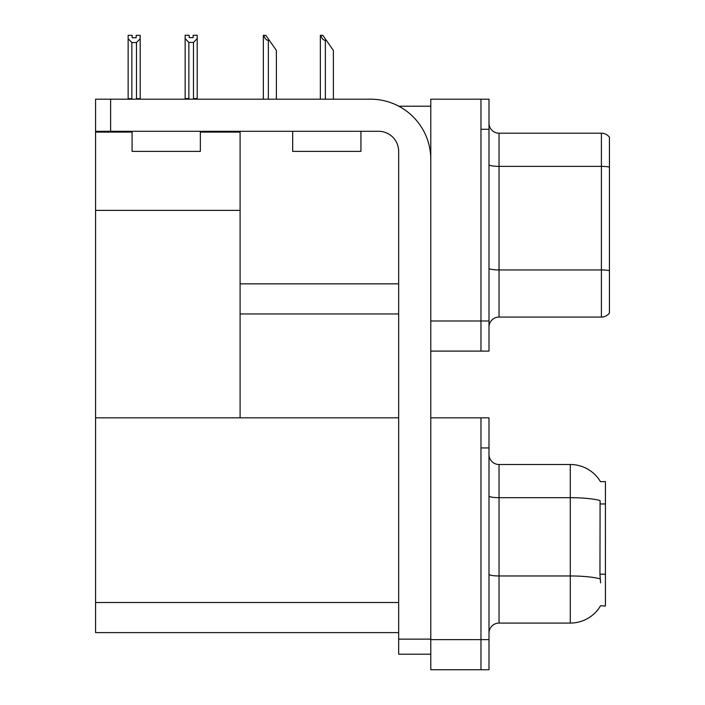 <?xml version="1.0" encoding="UTF-8"?>
<svg xmlns="http://www.w3.org/2000/svg" width="705" height="705" viewBox="0 0 705 705"><rect width="100%" height="100%" fill="white"/><g stroke="black" fill="none" stroke-linecap="round" stroke-linejoin="round"><path stroke-width="1.06" d="M398.792 106.208L430.781 106.208M398.669 283.851L240.097 283.851L240.097 210.381L95.572 210.381L95.572 99.185L110.623 99.185L110.623 131.297L378.594 131.297A20.075 20.075 0 0 1 398.669 151.372L398.669 639.135L430.781 639.135M480.969 417.836L480.969 669.75L488.997 669.75L488.997 417.836L430.781 417.836L430.781 99.185L480.969 99.185L480.969 351.099L430.781 351.099L430.781 320.986L480.969 320.986L480.969 351.099L488.997 351.099L488.997 320.986L480.969 320.986L480.969 129.288L488.997 129.288L488.997 320.986M240.097 313.963L398.669 313.963M200.352 132.099L240.097 132.099L240.097 131.297M240.097 132.099L240.097 417.836L95.572 417.836L95.572 210.381M95.572 132.099L132.099 132.099M430.781 351.099L430.781 669.75L480.969 669.75L480.969 447.948L488.997 447.948M398.669 632.614L95.572 632.614L95.572 417.836L398.669 417.836M600.493 481.691A35.127 35.127 0 0 0 570.292 464.507A35.127 35.127 0 0 1 600.493 481.691L605.419 481.568L605.419 606.018L600.589 605.718A35.127 35.127 0 0 1 570.292 623.079L499.034 623.079A10.037 10.037 0 0 0 488.997 633.116M488.997 327.111A10.037 10.037 0 0 1 499.034 317.074L601.4 317.074L601.4 133.201L499.034 133.201A10.037 10.037 0 0 1 488.997 123.172A10.037 10.037 0 0 0 499.034 133.201L499.034 317.074M609.428 137.219A10.037 10.037 0 0 0 601.4 133.201A10.037 10.037 0 0 1 609.428 137.219L609.428 313.055A10.037 10.037 0 0 1 601.4 317.074M480.969 99.185L488.997 99.185L488.997 129.288M609.428 167.772L609.428 270.649A10.037 1.745 180 0 0 601.4 269.953L499.034 269.953A10.037 1.745 0 0 1 488.997 268.208M600.589 582.938L599.946 574.214L600.087 500.55A35.127 6.098 180 0 0 570.292 497.677L570.292 464.507L499.034 464.507A10.037 10.037 0 0 1 488.997 454.469A10.037 10.037 0 0 0 499.034 464.507L499.034 623.079M320.81 35.347L322.846 35.347L326.362 40.37L325.357 40.37C323.287 40.211 321.771 38.537 320.81 35.347L320.343 35.347L320.343 99.185M333.386 99.185L333.386 50.407L326.362 40.37M263.802 35.347L265.838 35.347L269.354 40.37L268.349 40.37C266.279 40.211 264.763 38.537 263.802 35.347L263.335 35.347L263.335 99.185M276.378 99.185L276.378 50.407L269.354 40.37M193.478 42.415L188.861 42.415L185.151 38.59L185.151 35.25L189.16 35.25L189.16 37.629L193.179 37.629L193.179 35.25L197.197 35.25L197.197 38.59L193.478 42.415L193.478 98.577L197.197 98.577L197.197 99.185M197.197 98.577L197.197 38.59M188.861 42.415L188.861 98.577L185.151 98.577L185.151 99.185L185.151 38.59M188.861 98.577L188.279 99.185M193.179 37.629L189.16 37.629M136.171 37.735L132.161 37.735L136.171 37.735L136.171 35.347L140.189 35.347L140.189 98.682L136.47 98.682L136.47 42.52L131.861 42.52L131.861 98.682L131.368 99.185M132.161 37.735L132.161 35.347L128.143 35.347L128.143 99.185M140.189 38.687L136.47 42.52M131.861 42.52L128.143 38.687M131.861 98.682L128.143 98.682M140.189 98.682L140.189 99.185M430.781 654.196L398.669 654.196L398.669 639.135M430.781 159.4A60.216 60.216 0 0 0 370.566 99.185L110.623 99.185M110.623 131.297L95.572 131.297M132.099 131.297L132.099 151.372L200.352 151.372L200.352 131.297M292.681 131.297L292.681 151.372L360.934 151.372L360.934 131.297M430.781 639.638L488.997 639.638M95.572 602.511L398.669 602.511M605.419 503.96L599.946 503.96M605.419 574.214L599.946 574.214M609.428 167.076A10.037 1.745 180 0 0 601.4 166.38L499.034 166.38A10.037 1.745 0 0 1 488.997 164.635M570.292 623.079L570.292 497.677L499.034 497.677A10.037 1.745 0 0 1 488.997 495.941M600.202 578.867A35.127 6.098 180 0 0 570.292 575.967L499.034 575.967A10.037 1.745 -0 0 1 488.997 574.222M325.357 99.185L325.357 40.37M268.349 99.185L268.349 40.37"/></g></svg>
